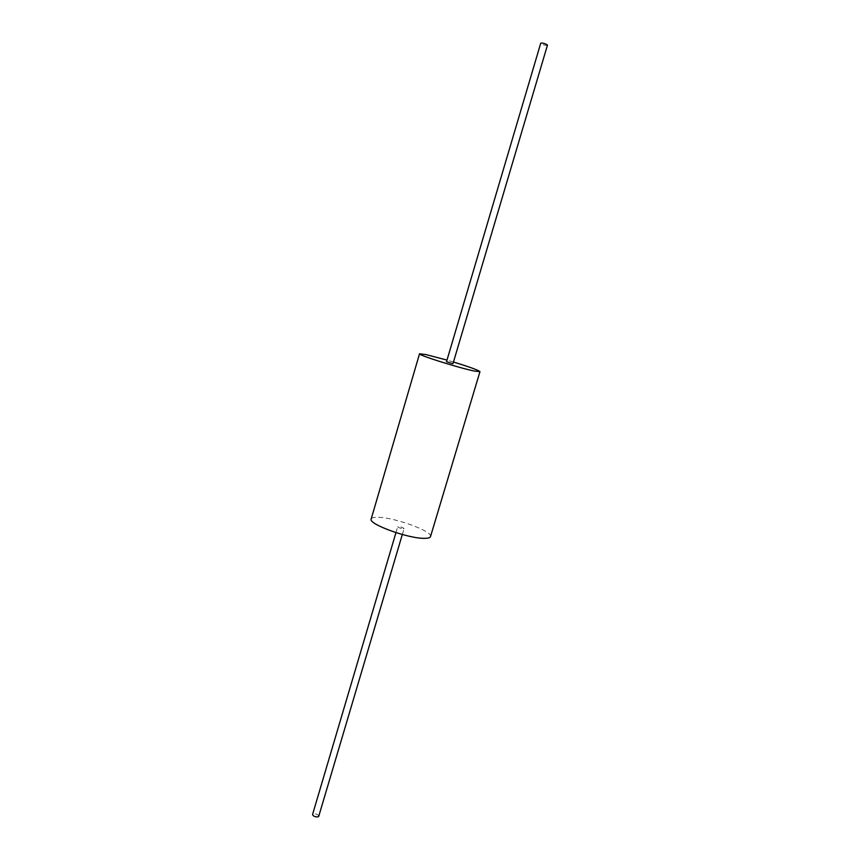 <?xml version="1.0" encoding="UTF-8"?>
<svg xmlns="http://www.w3.org/2000/svg" width="860" height="860" viewBox="0 0 860 860"><rect width="100%" height="100%" fill="white"/><g stroke="black" fill="none" stroke-linecap="round" stroke-linejoin="round"><path stroke-width="0.64" stroke-dasharray="4.3 3.22" d="M430.516 536.586C433.171 531.469 394.762 517.419 378.12 517.29C373.939 517.161 371.627 517.741 371.165 519.01M403.372 528.782L404.071 528.599C403.222 527.631 401.34 526.943 398.406 526.524L397.696 526.707C398.556 527.674 400.438 528.362 403.372 528.782M453.478 362.017L446.985 360.093M452.994 363.64L446.512 361.727M318.748 816.28C318.157 814.549 316.373 813.743 313.395 813.829L312.578 814.452M547.444 45.215C546.121 45.645 544.047 45.182 541.241 43.838L540.725 43.226M402.319 534.511L404.071 528.599M395.955 532.619L397.696 526.707"/><path stroke-width="1.29" d="M446.985 360.093L425.861 354.556L419.529 353.783L371.165 519.01C367.94 523.933 408.177 538.65 424.335 538.328C428.065 538.349 430.129 537.769 430.516 536.586L479.955 371.671C478.708 370.284 469.882 367.059 453.478 362.017M419.529 353.783C417.39 354.847 458.939 367.962 474.365 371.058L479.955 371.671M452.36 363.576L452.994 363.64L547.444 45.215L546.938 44.612C544.122 43.258 542.058 42.796 540.725 43.226L446.512 361.727L452.36 363.576M395.955 532.619L312.578 814.452C313.169 816.183 314.954 817 317.942 816.892L318.748 816.28L402.319 534.511"/></g></svg>
